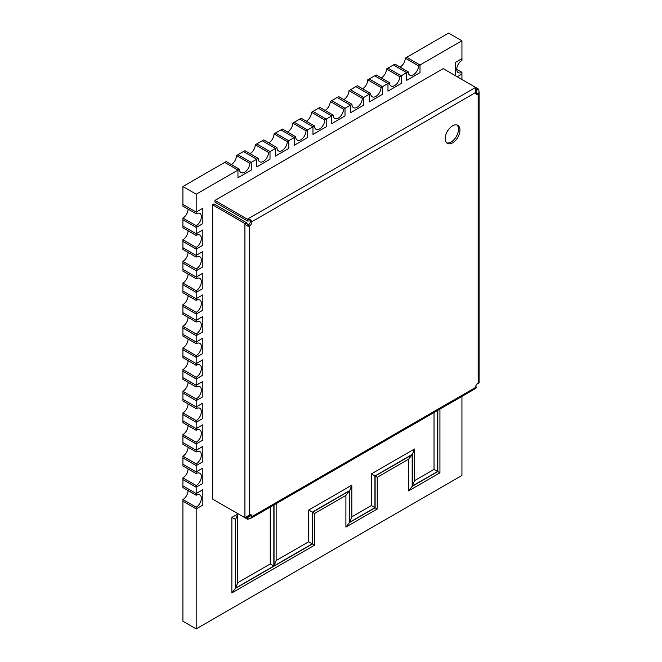 <?xml version="1.0" encoding="UTF-8"?>
<svg xmlns="http://www.w3.org/2000/svg" width="662" height="662" viewBox="0 0 662 662"><rect width="100%" height="100%" fill="white"/><g stroke="black" fill="none" stroke-linecap="round" stroke-linejoin="round"><path stroke-width="0.99" d="M456.772 69.328L461.935 72.307A7.307 4.22 -60 0 1 458.278 72.671A7.307 4.22 -60 0 1 457.161 66.812A7.307 4.22 -60 0 1 461.935 60.374L461.935 58.67L455.291 62.509L455.291 75.642L455.291 62.509L461.935 58.67L461.935 40.771L420.006 64.975L420.006 72.646L406.716 80.317L406.716 72.646L401.255 75.799L401.255 83.478L387.973 91.149L387.973 83.47L382.512 86.631L382.512 94.302L369.222 101.973L369.222 94.302L363.761 97.455L363.761 105.126L350.471 112.797L350.471 105.126L345.01 108.278L345.01 115.949L331.72 123.62L331.72 115.949L326.258 119.102L326.258 126.773L312.977 134.444L312.977 126.773L307.507 129.926L307.507 137.597L294.226 145.268L294.226 137.597L288.764 140.749L288.764 148.42L275.475 156.091L275.475 148.42L270.013 151.573L270.013 159.244L256.724 166.923L256.724 159.244L251.262 162.405L251.262 170.076L237.972 177.747L237.972 170.076L196.192 194.198L196.192 212.097L182.911 204.426L196.192 212.097L202.837 208.257L202.837 223.599L196.192 227.438L196.192 225.734A7.307 4.22 120 0 0 200.967 219.296A7.307 4.22 120 0 0 199.85 213.437A7.307 4.22 120 0 0 196.192 213.801L196.192 212.097L202.837 208.257L202.837 223.599L196.192 227.438L196.192 233.744L202.837 229.913L202.837 245.254L196.192 249.086L196.192 247.381A7.307 4.22 120 0 0 200.967 240.943A7.307 4.22 120 0 0 199.85 235.084A7.307 4.22 120 0 0 196.192 235.449L196.192 233.744L202.837 229.913L202.837 245.254L196.192 249.086L196.192 255.391L202.837 251.56L202.837 266.902L196.192 270.733L196.192 269.029A7.307 4.22 120 0 0 200.967 262.591A7.307 4.22 120 0 0 199.85 256.74A7.307 4.22 120 0 0 196.192 257.096L196.192 255.391L202.837 251.56L202.837 266.902L196.192 270.733L196.192 277.047L202.837 273.207L202.837 288.549L196.192 292.389L196.192 290.684A7.307 4.22 120 0 0 200.967 284.246A7.307 4.22 120 0 0 199.85 278.388A7.307 4.22 120 0 0 196.192 278.752L196.192 277.047L202.837 273.207L202.837 288.549L196.192 292.389L196.192 298.694L202.837 294.855L202.837 310.205L196.192 314.036L196.192 312.332A7.307 4.22 120 0 0 200.967 305.894A7.307 4.22 120 0 0 199.85 300.035A7.307 4.22 120 0 0 196.192 300.399L196.192 298.694L202.837 294.855L202.837 310.205L196.192 314.036L196.192 320.342L202.837 316.51L202.837 331.852L196.192 335.684L196.192 333.979A7.307 4.22 120 0 0 200.967 327.541A7.307 4.22 120 0 0 199.85 321.691A7.307 4.22 120 0 0 196.192 322.046L196.192 320.342L202.837 316.51L202.837 331.852L196.192 335.684L196.192 341.997L202.837 338.158L202.837 353.5L196.192 357.339L196.192 355.635A7.307 4.22 120 0 0 200.967 349.197A7.307 4.22 120 0 0 199.85 343.338A7.307 4.22 120 0 0 196.192 343.702L196.192 341.997L202.837 338.158L202.837 353.5L196.192 357.339L196.192 363.645L202.837 359.805L202.837 375.155L196.192 378.987L196.192 377.282A7.307 4.22 120 0 0 200.967 370.844A7.307 4.22 120 0 0 199.85 364.985A7.307 4.22 120 0 0 196.192 365.35L196.192 363.645L202.837 359.805L202.837 375.155L196.192 378.987L196.192 385.292L202.837 381.461L202.837 396.803L196.192 400.634L196.192 398.929A7.307 4.22 120 0 0 200.967 392.492A7.307 4.22 120 0 0 199.85 386.641A7.307 4.22 120 0 0 196.192 386.997L196.192 385.292L202.837 381.461L202.837 396.803L196.192 400.634L196.192 406.948L202.837 403.108L202.837 418.45L196.192 422.29L196.192 420.585A7.307 4.22 120 0 0 200.967 414.139A7.307 4.22 120 0 0 199.85 408.288A7.307 4.22 120 0 0 196.192 408.653L196.192 406.948L202.837 403.108L202.837 418.45L196.192 422.29L196.192 428.595L202.837 424.756L202.837 440.098L196.192 443.937L196.192 442.233A7.307 4.22 120 0 0 200.967 435.795A7.307 4.22 120 0 0 199.85 429.936A7.307 4.22 120 0 0 196.192 430.3L196.192 428.595L202.837 424.756L202.837 440.098L196.192 443.937L196.192 450.243L202.837 446.411L202.837 461.753L196.192 465.585L196.192 463.88A7.307 4.22 120 0 0 200.967 457.442A7.307 4.22 120 0 0 199.85 451.583A7.307 4.22 120 0 0 196.192 451.947L196.192 450.243L202.837 446.411L202.837 461.753L196.192 465.585L196.192 471.898L202.837 468.059L202.837 483.401L196.192 487.24L196.192 485.536A7.307 4.22 120 0 0 200.967 479.089A7.307 4.22 120 0 0 199.85 473.239A7.307 4.22 120 0 0 196.192 473.603L196.192 471.898L202.837 468.059L202.837 483.401L196.192 487.24L196.192 493.546L202.837 489.706L202.837 505.048L196.192 508.888L196.192 507.183A7.307 4.22 120 0 0 200.967 500.745A7.307 4.22 120 0 0 199.85 494.886A7.307 4.22 120 0 0 196.192 495.25L196.192 493.546L202.837 489.706L202.837 505.048L196.192 508.888L196.192 628.9L461.935 475.473L461.935 396.414M231.336 164.532A7.307 4.22 120 0 0 236.5 155.587L249.789 163.257A7.307 4.22 -60 0 1 246.595 170.606A7.307 4.22 -60 0 1 240.968 172.567A7.307 4.22 -60 0 1 239.454 169.224L226.164 161.553L224.691 162.405L237.972 170.076L224.691 162.405L182.911 186.527L182.911 206.13L196.192 213.801M188.074 209.109A7.307 4.22 -60 0 1 182.911 218.063L196.192 225.734M182.911 218.063L182.911 219.767L196.192 227.438L182.911 219.767L182.911 226.073L196.192 233.744L182.911 226.073L182.911 227.778L196.192 235.449M188.074 230.765A7.307 4.22 -60 0 1 182.911 239.71L196.192 247.381M182.911 239.71L182.911 241.415L196.192 249.086L182.911 241.415L182.911 247.72L196.192 255.391L182.911 247.72L182.911 249.425L196.192 257.096M188.074 252.412A7.307 4.22 -60 0 1 182.911 261.358L196.192 269.029M182.911 261.358L182.911 263.062L196.192 270.733L182.911 263.062L182.911 269.376L196.192 277.047L182.911 269.376L182.911 271.081L196.192 278.752M188.074 274.06A7.307 4.22 -60 0 1 182.911 283.013L196.192 290.684M182.911 283.013L182.911 284.718L196.192 292.389L182.911 284.718L182.911 291.023L196.192 298.694L182.911 291.023L182.911 292.728L196.192 300.399M188.074 295.707A7.307 4.22 -60 0 1 182.911 304.661L196.192 312.332M182.911 304.661L182.911 306.365L196.192 314.036L182.911 306.365L182.911 312.671L196.192 320.342L182.911 312.671L182.911 314.376L196.192 322.046M188.074 317.363A7.307 4.22 -60 0 1 182.911 326.308L196.192 333.979M182.911 326.308L182.911 328.013L196.192 335.684L182.911 328.013L182.911 334.327L196.192 341.997L182.911 334.327L182.911 336.031L196.192 343.702M188.074 339.01A7.307 4.22 -60 0 1 182.911 347.964L196.192 355.635M182.911 347.964L182.911 349.668L196.192 357.339L182.911 349.668L182.911 355.974L196.192 363.645L182.911 355.974L182.911 357.679L196.192 365.35M188.074 360.658A7.307 4.22 -60 0 1 182.911 369.611L196.192 377.282M182.911 369.611L182.911 371.316L196.192 378.987L182.911 371.316L182.911 377.621L196.192 385.292L182.911 377.621L182.911 379.326L196.192 386.997M188.074 382.313A7.307 4.22 -60 0 1 182.911 391.259L196.192 398.929M182.911 391.259L182.911 392.963L196.192 400.634L182.911 392.963L182.911 399.277L196.192 406.948L182.911 399.277L182.911 400.982L196.192 408.653M188.074 403.961A7.307 4.22 -60 0 1 182.911 412.914L196.192 420.585M182.911 412.914L182.911 414.619L196.192 422.29L182.911 414.619L182.911 420.924L196.192 428.595L182.911 420.924L182.911 422.629L196.192 430.3M188.074 425.608A7.307 4.22 -60 0 1 182.911 434.562L196.192 442.233M182.911 434.562L182.911 436.266L196.192 443.937L182.911 436.266L182.911 442.572L196.192 450.243L182.911 442.572L182.911 444.276L196.192 451.947M188.074 447.264A7.307 4.22 -60 0 1 182.911 456.209L196.192 463.88M182.911 456.209L182.911 457.914L196.192 465.585L182.911 457.914L182.911 464.228L196.192 471.898L182.911 464.228L182.911 465.932L196.192 473.603M188.074 468.911A7.307 4.22 -60 0 1 182.911 477.865L196.192 485.536M182.911 477.865L182.911 479.569L196.192 487.24L182.911 479.569L182.911 485.875L196.192 493.546L182.911 485.875L182.911 487.58L196.192 495.25M188.074 490.559A7.307 4.22 -60 0 1 182.911 499.512L196.192 507.183M182.911 499.512L182.911 501.217L196.192 508.888L182.911 501.217L182.911 621.229L196.192 628.9M475.531 89.461L476.872 89.842L476.698 93.094A3.128 1.812 -60 0 1 476.392 93.292A3.128 1.812 -60 0 1 475.746 93.557M475.664 87.409L478.7 89.254L479.089 92.051L478.171 93.946A3.128 1.812 -60 0 1 477.865 94.145A3.128 1.812 -60 0 1 476.301 94.302A3.128 1.812 -60 0 1 475.672 92.506L475.68 88.493L476.259 87.847L475.655 87.401L443.176 68.649L214.951 200.412L248.068 219.594C249.731 218.948 250.989 219.66 251.841 221.729A3.128 1.812 -60 0 1 249.648 225.907A3.128 1.812 -60 0 1 249.342 226.056L247.869 225.204L246.62 222.78L213.909 203.921L212.436 204.773L244.915 223.524L244.915 517.742L245.61 518.04L245.875 517.221L249.342 515.21A3.128 1.812 -60 0 1 251.212 514.854A3.128 1.812 -60 0 1 251.841 516.65L250.658 518.387L247.431 519.198L214.951 500.439M214.951 200.412L214.951 202.117L247.638 221.017L250.368 220.876A3.128 1.812 -60 0 1 248.176 225.055A3.128 1.812 -60 0 1 247.869 225.204M452.576 142.86A10.443 6.024 120 0 0 459.395 133.666A10.443 6.024 120 0 0 457.79 125.3A10.443 6.024 120 0 0 452.576 125.813A10.443 6.024 120 0 0 445.758 135.015A10.443 6.024 120 0 0 447.355 143.381A10.443 6.024 120 0 0 452.576 142.86M446.668 142.86A10.443 6.024 120 0 0 451.095 142.007A10.443 6.024 120 0 0 457.699 133.484A10.443 6.024 120 0 0 457.003 124.961M250.294 514.746A3.128 1.812 -60 0 1 250.368 515.797L247.638 517.576L246.603 517.005M475.854 385.814L476.235 387.7C475.506 388.884 475.324 388.793 475.672 387.419A3.128 1.812 -60 0 1 478.171 383.091C479.18 382.098 479.354 382.214 478.7 383.43L476.872 384.051M479.089 382.429L479.089 92.051M476.698 89.709L476.698 93.094L478.171 93.946L478.171 383.091C479.18 382.098 479.354 382.214 478.7 383.43L476.872 384.018M249.342 515.21L249.342 226.056C247.125 226.354 245.883 225.618 245.61 223.864L244.915 223.524M245.61 518.04L246.636 516.608M244.915 517.742L212.436 498.991L212.436 204.773M475.539 388.544L250.658 518.396M475.829 385.83L476.235 387.7C475.506 388.884 475.324 388.793 475.672 387.419L251.841 516.65L250.368 515.797L247.431 517.494M248.043 519.447L247.638 517.576M245.61 223.83L246.62 222.78M475.672 92.506L251.841 221.729L250.368 220.876M248.043 219.61L247.638 221.017M476.259 87.847L475.854 89.254M478.7 89.254L476.872 89.842M461.935 79.481L461.935 74.012L457.202 76.751L461.935 74.012L461.935 72.307M434.024 412.525L434.024 469.391L414.495 480.67L414.495 448.993L371.341 473.901L371.341 505.586L351.812 516.865L351.812 485.18L308.658 510.096L308.658 541.773L276.153 560.54L276.153 503.674M270.253 507.084L270.253 563.95L237.749 582.709L237.749 514.035L231.849 517.444L231.849 592.937L314.558 545.182L314.558 513.505L345.903 495.408L345.903 527.093L377.241 508.995L377.241 477.31L408.586 459.221L408.586 490.898L439.932 472.809L439.932 409.116M461.935 40.771L448.646 33.1L406.716 57.304L420.006 64.975L406.716 57.304L405.243 58.157L418.533 65.828A7.307 4.22 -60 0 1 415.339 73.184A7.307 4.22 -60 0 1 409.712 75.145A7.307 4.22 -60 0 1 408.197 71.794L406.716 72.646L393.435 64.975L387.973 68.128L401.255 75.799L387.973 68.128L386.492 68.98L399.782 76.651A7.307 4.22 -60 0 1 396.588 84.008A7.307 4.22 -60 0 1 390.961 85.969A7.307 4.22 -60 0 1 389.446 82.618L387.973 83.47L374.684 75.799L369.222 78.96L382.512 86.631L369.222 78.96L367.741 79.812L381.031 87.483A7.307 4.22 -60 0 1 377.845 94.831A7.307 4.22 -60 0 1 372.209 96.793A7.307 4.22 -60 0 1 370.695 93.45L369.222 94.302L355.933 86.631L350.471 89.784L363.761 97.455L350.471 89.784L348.998 90.636L362.28 98.307A7.307 4.22 -60 0 1 359.094 105.655A7.307 4.22 -60 0 1 353.458 107.616A7.307 4.22 -60 0 1 351.944 104.273L350.471 105.126L337.181 97.455L331.72 100.607L345.01 108.278L331.72 100.607L330.247 101.46L343.537 109.131A7.307 4.22 -60 0 1 340.342 116.487A7.307 4.22 -60 0 1 334.715 118.44A7.307 4.22 -60 0 1 333.201 115.097L331.72 115.949L318.439 108.278L312.977 111.431L326.258 119.102L312.977 111.431L311.496 112.283L324.785 119.954A7.307 4.22 -60 0 1 321.591 127.311A7.307 4.22 -60 0 1 315.964 129.264A7.307 4.22 -60 0 1 314.45 125.921L312.977 126.773L299.687 119.102L294.226 122.255L307.507 129.926L294.226 122.255L292.745 123.107L306.034 130.778A7.307 4.22 -60 0 1 302.848 138.135A7.307 4.22 -60 0 1 297.213 140.087A7.307 4.22 -60 0 1 295.699 136.744L294.226 137.597L280.936 129.926L275.475 133.079L288.764 140.749L275.475 133.079L274.002 133.931L287.283 141.602A7.307 4.22 -60 0 1 284.097 148.958A7.307 4.22 -60 0 1 278.462 150.919A7.307 4.22 -60 0 1 276.948 147.568L275.475 148.42L262.185 140.749L256.724 143.902L270.013 151.573L256.724 143.902L255.251 144.755L268.532 152.425A7.307 4.22 -60 0 1 265.346 159.782A7.307 4.22 -60 0 1 259.711 161.743A7.307 4.22 -60 0 1 258.205 158.392L256.724 159.244L243.434 151.573L237.972 154.734L251.262 162.405L237.972 154.734L236.5 155.587M196.192 194.198L182.911 186.527M273.845 505.007L273.845 566.027L270.253 563.95M273.845 566.027L235.631 588.088L237.749 582.709M235.631 588.088L235.631 519.405L237.749 514.035M276.153 560.54L274.035 565.919L274.035 504.899M235.631 519.405L231.849 517.444M308.658 541.773L312.249 543.85L274.035 565.919M235.44 519.521L235.44 588.41L231.849 592.937M308.658 510.096L312.249 512.173L312.249 543.85M235.44 588.41L312.439 543.957L314.558 545.182M351.812 485.18L349.685 490.559L312.249 512.173M312.439 543.957L312.439 512.28L314.558 513.505M351.812 516.865L349.685 522.244L349.685 490.559M312.439 512.28L349.503 490.881L345.903 495.408M371.341 505.586L374.94 507.663L349.685 522.244M349.503 490.881L349.503 522.566L345.903 527.093M371.341 473.901L374.94 475.978L374.94 507.663M349.503 522.566L375.122 507.771L377.241 508.995M414.495 448.993L412.368 454.364L374.94 475.978M375.122 507.771L375.122 476.086L377.241 477.31M414.495 480.67L412.368 486.049L412.368 454.364M375.122 476.086L412.186 454.695L408.586 459.221M434.024 469.391L437.623 471.468L412.368 486.049M412.186 454.695L412.186 486.371L408.586 490.898M412.186 486.371L437.805 471.584L439.932 472.809M408.197 71.794L394.908 64.123L393.435 64.975L406.716 72.646L406.716 80.317L420.006 72.646L420.006 64.975L418.533 65.828M400.08 67.11A7.307 4.22 120 0 0 405.243 58.157M389.446 82.618L376.157 74.947L374.684 75.799L387.973 83.47L387.973 91.149L401.255 83.478L401.255 75.799L399.782 76.651M381.329 77.934A7.307 4.22 120 0 0 386.492 68.98M370.695 93.45L357.414 85.779L355.933 86.631L369.222 94.302L369.222 101.973L382.512 94.302L382.512 86.631L381.031 87.483M362.577 88.758A7.307 4.22 120 0 0 367.741 79.812M351.944 104.273L338.663 96.602L337.181 97.455L350.471 105.126L350.471 112.797L363.761 105.126L363.761 97.455L362.28 98.307M343.826 99.581A7.307 4.22 120 0 0 348.998 90.636M333.201 115.097L319.912 107.426L318.439 108.278L331.72 115.949L331.72 123.62L345.01 115.949L345.01 108.278L343.537 109.131M325.075 110.405A7.307 4.22 120 0 0 330.247 101.46M314.45 125.921L301.16 118.25L299.687 119.102L312.977 126.773L312.977 134.444L326.258 126.773L326.258 119.102L324.785 119.954M306.332 121.237A7.307 4.22 120 0 0 311.496 112.283M295.699 136.744L282.409 129.073L280.936 129.926L294.226 137.597L294.226 145.268L307.507 137.597L307.507 129.926L306.034 130.778M287.581 132.061A7.307 4.22 120 0 0 292.745 123.107M276.948 147.568L263.666 139.897L262.185 140.749L275.475 148.42L275.475 156.091L288.764 148.42L288.764 140.749L287.283 141.602M268.83 142.884A7.307 4.22 120 0 0 274.002 133.931M258.205 158.392L244.915 150.721L243.434 151.573L256.724 159.244L256.724 166.923L270.013 159.244L270.013 151.573L268.532 152.425M250.079 153.708A7.307 4.22 120 0 0 255.251 144.755M239.454 169.224L237.972 170.076L237.972 177.747L251.262 170.076L251.262 162.405L249.789 163.257M247.431 219.163L475.655 87.401M248.068 519.43L247.662 517.56M245.61 518.007L246.62 516.956M245.61 223.864L246.62 222.813M248.068 219.594L247.662 221M476.235 87.864L475.829 89.271M478.7 89.287L476.872 89.875M437.805 471.584L437.805 410.341M437.623 410.448L437.623 471.468"/></g></svg>
